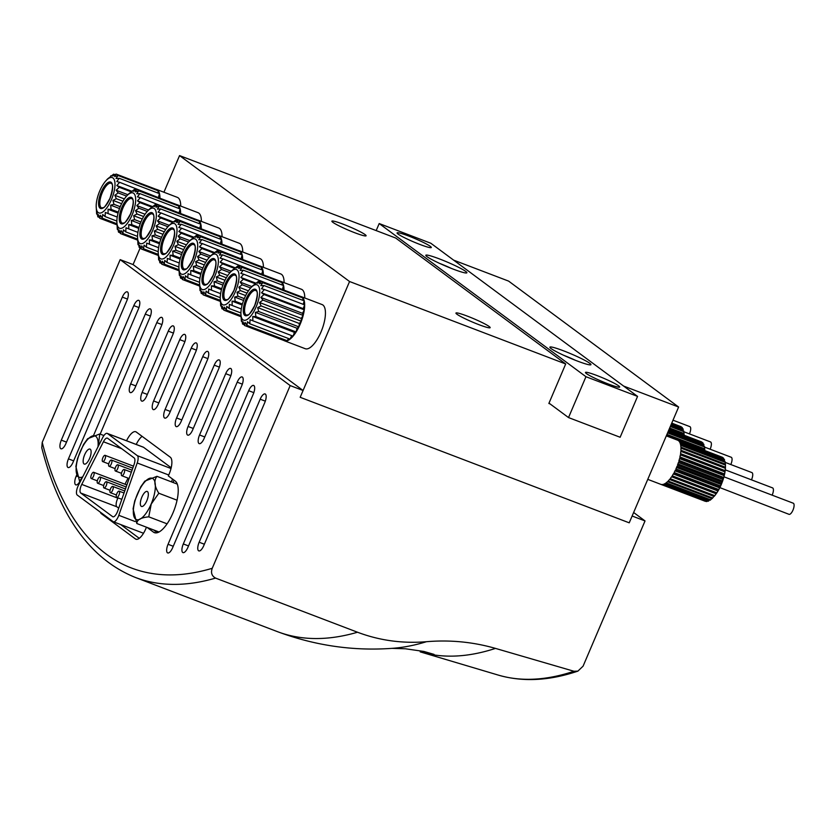 <?xml version="1.0" encoding="UTF-8"?>
<svg xmlns="http://www.w3.org/2000/svg" width="835" height="835" viewBox="0 0 835 835"><rect width="100%" height="100%" fill="white"/><g stroke="black" fill="none" stroke-linecap="round" stroke-linejoin="round"><path stroke-width="1.25" d="M680.765 426.528L680.671 426.497A23.62 8.788 110.9 0 1 680.765 426.528A23.62 8.788 110.9 0 1 681.12 426.695L671.747 423.115M671.632 423.387L681.986 427.332A23.62 8.788 110.9 0 1 682.352 427.739L671.538 423.616M671.236 424.326L683.009 428.814A23.62 8.788 110.9 0 1 683.27 429.42L671.048 424.754M670.568 425.892L683.708 430.902A23.62 8.788 110.9 0 1 683.855 431.685L683.917 433.469M669.66 428.031L684.063 433.522A23.62 8.788 110.9 0 1 684.105 434.461L669.315 428.825M701.348 441.809A23.62 8.788 110.9 0 1 701.442 441.851A23.62 8.788 110.9 0 1 701.797 442.007L669.023 429.503L701.348 441.809M668.908 429.774L702.663 442.654A23.62 8.788 110.9 0 1 703.018 443.051L668.814 430.004M668.511 430.714L703.686 444.136A23.62 8.788 110.9 0 1 703.947 444.731L668.324 431.152M667.843 432.279L704.385 446.214A23.62 8.788 110.9 0 1 704.531 446.996L704.594 448.781M666.935 434.419L704.74 448.833A23.62 8.788 110.9 0 1 704.771 449.773L666.591 435.212M677.509 440.149L722.024 457.131A23.62 8.788 110.9 0 1 722.118 457.162A23.62 8.788 110.9 0 1 722.473 457.319L677.957 440.348A23.62 8.788 -69.1 0 1 678.824 440.984L723.34 457.966A23.62 8.788 110.9 0 1 723.694 458.373L679.189 441.391A23.62 8.788 -69.1 0 1 679.847 442.466L724.362 459.448A23.62 8.788 110.9 0 1 724.623 460.054L680.107 443.072A23.62 8.788 -69.1 0 1 680.546 444.554L725.062 461.536A23.62 8.788 110.9 0 1 725.208 462.308L725.271 464.093M725.208 462.308L680.702 445.337A23.62 8.788 -69.1 0 1 680.901 447.174L725.417 464.156A23.62 8.788 110.9 0 1 725.448 465.095L725.458 466.201M725.458 466.441A22.315 8.308 110.9 0 1 725.458 466.525A22.315 8.308 110.9 0 1 725.458 466.713L725.25 467.172M725.417 467.235L725.448 467.506A22.315 8.308 110.9 0 1 725.281 469.823L725.333 468.299A23.62 8.788 110.9 0 0 725.417 467.235L680.901 450.253A23.62 8.788 -69.1 0 0 680.942 448.113L725.448 465.095M725.051 470.679L725.177 470.7A22.315 8.308 110.9 0 1 724.77 473.215L724.864 471.838A23.62 8.788 110.9 0 0 725.051 470.679L680.546 453.697A23.62 8.788 -69.1 0 0 680.828 451.317L725.333 468.299M724.352 474.384L724.582 474.155A22.315 8.308 110.9 0 1 723.945 476.806L724.06 475.595A23.62 8.788 110.9 0 0 724.352 474.384L679.836 457.403A23.62 8.788 -69.1 0 0 680.358 454.856L724.864 471.838M723.319 478.236L723.674 477.777A22.315 8.308 110.9 0 1 722.818 480.469L722.933 479.478A23.62 8.788 110.9 0 0 723.319 478.236L678.813 461.254A23.62 8.788 -69.1 0 0 679.544 458.624L724.06 475.595M722.004 482.119L722.473 481.451A22.315 8.308 110.9 0 1 721.44 484.112L721.523 483.34A23.62 8.788 110.9 0 0 722.004 482.119L677.488 465.137A23.62 8.788 -69.1 0 0 678.417 462.496L722.933 479.478M720.428 485.907L721.043 485.062A22.315 8.308 110.9 0 1 719.853 487.609L719.885 487.087A23.62 8.788 110.9 0 0 720.428 485.907L675.922 468.936A23.62 8.788 -69.1 0 0 676.486 467.652A23.62 8.788 -69.1 0 0 677.018 466.358L721.523 483.34M718.653 489.498L719.394 488.496A22.315 8.308 110.9 0 1 718.09 490.855L718.058 490.583A23.62 8.788 110.9 0 0 718.653 489.498L674.148 472.526A23.62 8.788 -69.1 0 0 675.369 470.105L719.885 487.087M716.733 492.786L717.599 491.669A22.315 8.308 110.9 0 1 716.211 493.767L716.096 493.746A23.62 8.788 110.9 0 0 716.733 492.786L672.217 475.804A23.62 8.788 -69.1 0 0 673.542 473.612L718.058 490.583M714.708 495.646L715.71 494.466A22.315 8.308 110.9 0 1 714.28 496.23L714.061 496.46A23.62 8.788 110.9 0 0 714.708 495.646L670.192 478.674A23.62 8.788 -69.1 0 0 671.58 476.764L716.096 493.746M714.061 496.46L669.545 479.478A23.62 8.788 -69.1 0 1 668.146 481.043L712.662 498.015L713.894 496.397M712.662 498.015A23.62 8.788 110.9 0 1 712.004 498.652L667.499 481.68A23.62 8.788 -69.1 0 1 666.132 482.839L710.637 499.821L711.858 498.599M710.637 499.821A23.62 8.788 110.9 0 1 710.011 500.259L665.505 483.277A23.62 8.788 -69.1 0 1 664.201 484.008L708.717 500.99A23.62 8.788 110.9 0 1 708.132 501.23L663.616 484.248A23.62 8.788 -69.1 0 1 662.426 484.519L706.942 501.501A23.62 8.788 110.9 0 1 706.42 501.522L661.904 484.54A23.62 8.788 -69.1 0 1 660.861 484.352L705.377 501.334A23.62 8.788 110.9 0 1 705.283 501.303A23.62 8.788 110.9 0 1 705.189 501.261M180.61 213.53A23.62 8.788 -69.1 0 0 177.27 204.763A23.62 8.788 -69.1 0 0 176.665 204.596M177.27 204.763L198.041 212.685A23.62 8.788 110.9 0 1 201.381 221.39M132.107 214.908A18.892 7.035 110.9 0 1 122.192 228.028A18.892 7.035 110.9 0 1 116.858 221.557A18.892 7.035 110.9 0 1 126.555 196.141A18.892 7.035 110.9 0 1 135.197 195.818A18.892 7.035 110.9 0 1 132.107 214.908M116.858 221.557L117.317 229.354L117.714 228.101L118.528 232.172L119.092 229.98L120.428 233.57L121.033 230.554L122.891 233.476L123.392 229.802L125.73 231.879L126.012 227.767L128.778 228.894L128.715 224.584L131.805 224.719L131.314 220.461L134.623 219.636L133.631 215.701L137.023 214.01L135.51 210.608L138.85 208.197L136.836 205.546L139.988 202.623L137.493 200.849L140.343 197.644L137.451 196.841L139.894 193.605L136.71 193.793L138.683 190.787L135.333 191.914L136.783 189.378L133.391 191.33L134.32 189.482L128.413 194.127M201.287 228.842A23.62 8.788 -69.1 0 0 197.947 220.075A23.62 8.788 -69.1 0 0 197.342 219.908M197.947 220.075L218.718 227.997A23.62 8.788 110.9 0 1 222.058 236.702M152.774 230.22A18.892 7.035 110.9 0 1 142.868 243.35A18.892 7.035 110.9 0 1 137.535 236.869A18.892 7.035 110.9 0 1 147.231 211.453A18.892 7.035 110.9 0 1 155.874 211.13A18.892 7.035 110.9 0 1 152.774 230.22M137.535 236.869L137.994 244.665L138.391 243.413L139.205 247.484L139.769 245.292L141.105 248.893L141.71 245.876L143.568 248.788L144.069 245.125L146.407 247.191L146.689 243.079L149.455 244.206L149.392 239.895L152.481 240.031L151.991 235.783L155.3 234.959L154.308 231.013L157.7 229.322L156.187 225.93L159.527 223.519L157.502 220.868L160.664 217.935L158.17 216.171L161.019 212.956L158.128 212.153L160.571 208.917L157.387 209.105L159.36 206.099L156.009 207.226L157.46 204.7L154.068 206.652L154.997 204.794L149.089 209.439M221.964 244.154A23.62 8.788 -69.1 0 0 218.624 235.387A23.62 8.788 -69.1 0 0 218.018 235.22M218.624 235.387L239.394 243.319A23.62 8.788 110.9 0 1 242.734 252.013M173.45 245.542A18.892 7.035 110.9 0 1 163.545 258.662A18.892 7.035 110.9 0 1 158.212 252.18A18.892 7.035 110.9 0 1 167.908 226.765A18.892 7.035 110.9 0 1 176.55 226.442A18.892 7.035 110.9 0 1 173.45 245.542M158.212 252.18L158.671 259.977L159.067 258.725L159.882 262.795L160.445 260.603L161.781 264.204L162.387 261.188L164.245 264.111L164.745 260.437L167.084 262.514L167.365 258.391L170.131 259.518L170.069 255.207L173.158 255.343L172.668 251.095L175.976 250.27L174.985 246.335L178.377 244.634L176.863 241.242L180.203 238.831L178.179 236.18L181.341 233.247L178.847 231.483L181.696 228.268L178.805 227.475L181.247 224.239L178.064 224.427L180.036 221.421L176.686 222.548L178.137 220.012L174.745 221.964L175.674 220.106L169.766 224.761M242.641 259.476A23.62 8.788 -69.1 0 0 239.301 250.709A23.62 8.788 -69.1 0 0 238.695 250.542M239.301 250.709L260.071 258.631A23.62 8.788 110.9 0 1 263.411 267.336M194.127 260.854A18.892 7.035 110.9 0 1 184.222 273.974A18.892 7.035 110.9 0 1 178.888 267.503A18.892 7.035 110.9 0 1 188.585 242.087A18.892 7.035 110.9 0 1 197.227 241.764A18.892 7.035 110.9 0 1 194.127 260.854M178.888 267.503L179.348 275.299L179.744 274.047L180.558 278.118L181.122 275.926L182.458 279.527L183.063 276.51L184.921 279.422L185.422 275.748L187.76 277.825L188.042 273.713L190.808 274.84L190.745 270.53L193.835 270.665L193.344 266.407L196.653 265.582L195.661 261.647L199.054 259.956L197.54 256.564L200.88 254.143L198.855 251.492L202.018 248.569L199.523 246.795L202.373 243.59L199.481 242.787L201.924 239.551L198.74 239.739L200.713 236.733L197.363 237.86L198.813 235.324L195.421 237.276L196.35 235.428L190.443 240.073M263.317 274.788A23.62 8.788 -69.1 0 0 259.977 266.021A23.62 8.788 -69.1 0 0 259.372 265.854M259.977 266.021L280.748 273.943A23.62 8.788 110.9 0 1 284.088 282.647M214.804 276.166A18.892 7.035 110.9 0 1 204.899 289.296A18.892 7.035 110.9 0 1 199.565 282.814A18.892 7.035 110.9 0 1 209.261 257.399A18.892 7.035 110.9 0 1 217.904 257.076A18.892 7.035 110.9 0 1 214.804 276.166M199.565 282.814L200.024 290.611L200.421 289.359L201.235 293.429L201.799 291.238L203.135 294.839L203.74 291.822L205.598 294.734L206.099 291.071L208.437 293.137L208.719 289.025L211.485 290.152L211.422 285.841L214.512 285.977L214.021 281.729L217.33 280.904L216.338 276.959L219.73 275.268L218.217 271.876L221.557 269.465L219.532 266.814L222.684 263.881L220.2 262.117L223.049 258.902L220.158 258.109L222.601 254.863L219.417 255.061L221.39 252.045L218.039 253.172L219.49 250.646L216.098 252.598L217.027 250.74L211.119 255.385M283.994 290.1A23.62 8.788 -69.1 0 0 280.654 281.332A23.62 8.788 -69.1 0 0 280.038 281.165M280.654 281.332L301.425 289.265A23.62 8.788 110.9 0 1 304.765 297.959M235.48 291.488A18.892 7.035 110.9 0 1 225.575 304.608A18.892 7.035 110.9 0 1 220.242 298.126A18.892 7.035 110.9 0 1 229.938 272.711A18.892 7.035 110.9 0 1 238.58 272.387A18.892 7.035 110.9 0 1 235.48 291.488M220.242 298.126L220.701 305.923L221.087 304.671L221.912 308.741L222.475 306.549L223.811 310.15L224.417 307.134L226.275 310.056L226.776 306.382L229.114 308.459L229.395 304.347L232.161 305.464L232.099 301.153L235.188 301.289L234.698 297.041L238.006 296.216L237.015 292.281L240.407 290.58L238.893 287.188L242.233 284.777L240.209 282.126L243.361 279.193L240.877 277.429L243.716 274.214L240.835 273.421L243.277 270.185L240.094 270.373L242.066 267.367L238.716 268.494L240.167 265.958L236.775 267.91L237.704 266.052L231.796 270.707M283.921 340.513A23.62 8.788 -69.1 0 0 284.484 340.795A23.62 8.788 -69.1 0 0 300.203 324.126A23.62 8.788 -69.1 0 0 301.331 296.655A23.62 8.788 -69.1 0 0 300.715 296.488M301.331 296.655L322.101 304.577A23.62 8.788 110.9 0 1 320.974 332.048A23.62 8.788 110.9 0 1 305.266 348.717L284.484 340.795M256.157 306.8A18.892 7.035 110.9 0 1 246.252 319.92A18.892 7.035 110.9 0 1 240.918 313.449A18.892 7.035 110.9 0 1 250.615 288.033A18.892 7.035 110.9 0 1 259.257 287.71A18.892 7.035 110.9 0 1 256.157 306.8M240.918 313.449L241.378 321.245L241.764 319.993L242.588 324.064L243.152 321.872L244.488 325.473L245.093 322.456L246.941 325.368L247.452 321.694L249.79 323.771L250.072 319.659L252.838 320.786L252.775 316.475L255.865 316.611L255.374 312.353L258.683 311.528L257.691 307.593L261.084 305.902L259.57 302.51L262.91 300.089L260.885 297.437L264.037 294.515L261.553 292.741L264.392 289.536L261.512 288.733L263.954 285.497L260.77 285.685L262.743 282.679L259.393 283.806L260.844 281.27L257.451 283.222L258.38 281.374L252.473 286.019M159.934 198.208A23.62 8.788 -69.1 0 0 156.594 189.441A23.62 8.788 -69.1 0 0 155.988 189.274M156.594 189.441L177.364 197.373A23.62 8.788 110.9 0 1 180.704 206.068M111.431 199.596A18.892 7.035 110.9 0 1 101.515 212.716A18.892 7.035 110.9 0 1 96.182 206.235A18.892 7.035 110.9 0 1 105.878 180.819A18.892 7.035 110.9 0 1 114.52 180.496A18.892 7.035 110.9 0 1 111.431 199.596M96.182 206.235L96.641 214.031L97.037 212.779L97.852 216.849L98.415 214.658L99.751 218.259L100.357 215.242L102.214 218.165L102.715 214.491L105.064 216.568L105.335 212.445L108.101 213.572L108.039 209.261L111.128 209.397L110.637 205.149L113.946 204.324L112.955 200.39L116.347 198.688L114.833 195.296L118.173 192.885L116.159 190.234L119.311 187.301L116.816 185.537L119.666 182.322L116.775 181.529L119.217 178.293L116.044 178.481L118.006 175.475L114.656 176.602L116.107 174.066L112.715 176.018L113.643 174.16L107.736 178.815M549.002 403.117L568.52 417.573L585.951 376.71L637.564 396.395L620.134 437.258L568.52 417.573M163.921 192.238L179.556 155.592L349.562 281.52L565.702 363.966L548.856 403.472L550.14 403.963M354.729 232.725A18.6 1.785 -156.9 0 1 331.881 221.171A18.6 1.785 -156.9 0 1 349.688 226.828A18.6 1.785 -156.9 0 1 366.095 235.773A18.6 1.785 -156.9 0 1 354.729 232.725M478.789 324.617A18.6 1.785 -156.9 0 1 455.941 313.073A18.6 1.785 -156.9 0 1 473.748 318.719A18.6 1.785 -156.9 0 1 490.155 327.664A18.6 1.785 -156.9 0 1 478.789 324.617M179.556 155.592L395.696 238.038L565.702 363.966M623.599 386.052L678.615 407.031L629.225 522.825L300.172 397.303L349.562 281.52M453.593 260.123L508.609 281.103L678.615 407.031M303.074 390.498L300.172 397.303L629.225 522.825L632.126 516.009L645.027 520.936L583.08 666.163L577.893 671.121L573.937 671.256L495.479 648.398C473.101 641.958 450.086 639.725 426.445 641.708C402.47 643.681 379.487 640.518 357.505 632.231L215.555 578.091C211.777 575.993 210.671 572.726 212.236 568.291L290.173 385.572L303.074 390.498L133.068 264.57L140.196 247.859M453.238 269.131A22.315 2.15 -156.9 0 1 425.819 255.27A22.315 2.15 -156.9 0 1 447.195 262.054A22.315 2.15 -156.9 0 1 466.88 272.784A22.315 2.15 -156.9 0 1 453.238 269.131M577.298 361.023A22.315 2.15 -156.9 0 1 549.879 347.162A22.315 2.15 -156.9 0 1 571.255 353.946A22.315 2.15 -156.9 0 1 590.94 364.676A22.315 2.15 -156.9 0 1 577.298 361.023M419.932 244.457A18.6 1.785 -156.9 0 1 397.084 232.902A18.6 1.785 -156.9 0 1 414.891 238.559A18.6 1.785 -156.9 0 1 431.298 247.504A18.6 1.785 -156.9 0 1 419.932 244.457M608.318 383.996A18.6 1.785 -156.9 0 1 585.46 372.452A18.6 1.785 -156.9 0 1 603.277 378.098A18.6 1.785 -156.9 0 1 619.674 387.043A18.6 1.785 -156.9 0 1 608.318 383.996M376.188 230.596L379.194 223.55L430.808 243.235L637.564 396.395M379.194 223.55L585.951 376.71M157.888 193.042L158.253 190.818L118.006 175.475M158.493 197.133L159.464 193.637L119.217 178.293M159.725 198.135L119.666 182.322M131.439 191.111L116.816 185.537M130.834 191.695L119.311 187.301M127.849 194.691L116.159 190.234M126.596 196.1L118.173 192.885M124.384 198.939L114.833 195.296M122.954 201.214L116.347 198.688M121.618 203.688L112.955 200.39M120.24 206.725L113.946 204.324M119.53 208.541L110.637 205.149M118.34 212.153L111.128 209.397M118.079 213.092L108.039 209.261M117.244 217.058L108.101 213.572M116.858 221.066L105.064 216.568M116.869 223.749L102.214 218.165M116.869 224.792L99.751 218.259M99.448 217.455L97.852 216.849M97.319 214.292L96.641 214.031M111.347 175.966L110.804 175.757M115 174.682L113.643 174.16M156.333 190.088L156.354 189.42L116.107 174.066M302.625 300.245L302.98 298.032L262.743 282.679M303.22 304.347L304.201 300.851L263.954 285.497M252.838 320.786L293.075 336.14L294.411 332.351L296.112 331.965L297.01 328.238L298.92 326.882L299.327 323.479L301.32 321.245L301.205 318.386L303.157 315.442L302.52 313.323L304.284 309.858L303.189 308.626L304.639 304.879L264.392 289.536M303.189 308.626L261.553 292.741M304.284 309.858L264.037 294.515M302.52 313.323L260.885 297.437M303.157 315.442L262.91 300.089M301.205 318.386L259.57 302.51M301.32 321.245L261.084 305.902M299.327 323.479L257.691 307.593M298.92 326.882L258.683 311.528M297.01 328.238L255.374 312.353M296.112 331.965L255.865 316.611M294.411 332.351L252.775 316.475M291.676 335.597L290.037 339.125L249.79 323.771M288.503 338.54L287.188 340.722L246.941 325.368M285.372 340.022L284.735 340.816L244.488 325.473M244.175 324.669L242.588 324.064M242.056 321.506L241.378 321.245M256.074 283.18L255.531 282.971M259.737 281.886L258.38 281.374M301.07 297.302L301.08 296.623L260.844 281.27M281.948 284.933L282.303 282.721L242.066 267.367M282.543 289.025L283.524 285.528L243.277 270.185M283.785 290.027L243.716 274.214M255.5 283.002L240.877 277.429M254.894 283.587L243.361 279.193M251.909 286.593L240.209 282.126M250.646 287.992L242.233 284.777M248.433 290.83L238.893 287.188M247.003 293.106L240.407 290.58M245.678 295.58L237.015 292.281M244.3 298.617L238.006 296.216M243.58 300.433L234.698 297.041M242.4 304.044L235.188 301.289M242.14 304.984L232.099 301.153M241.294 308.95L232.161 305.464M240.918 312.958L229.114 308.459M240.929 315.64L226.275 310.056M240.929 316.684L223.811 310.15M223.498 309.347L221.912 308.741M221.379 306.184L220.701 305.923M235.397 267.858L220.2 262.117M239.06 266.574L237.704 266.052M280.393 281.99L280.403 281.311L240.167 265.958M261.272 269.621L261.626 267.398L221.39 252.045M261.866 273.713L262.848 270.216L222.601 254.863M263.108 274.715L223.049 258.902M234.218 268.275L222.684 263.881M231.232 271.271L219.532 266.814M229.969 272.669L221.557 269.465M227.757 275.519L218.217 271.876M226.327 277.784L219.73 275.268M225.001 280.268L216.338 276.959M223.623 283.305L217.33 280.904M222.903 285.121L214.021 281.729M221.724 288.733L214.512 285.977M221.463 289.672L211.422 285.841M220.617 293.638L211.485 290.152M220.242 297.646L208.437 293.137M220.252 300.329L205.598 294.734M220.252 301.362L203.135 294.839M202.821 294.035L201.235 293.429M200.703 290.872L200.024 290.611M214.72 252.546L214.188 252.337M218.384 251.262L217.027 250.74M259.716 266.668L259.727 265.989L219.49 250.646M240.595 254.299L240.95 252.087L200.713 236.733M241.19 258.401L242.171 254.905L201.924 239.551M242.432 259.393L202.373 243.59M214.146 252.379L199.523 246.795M213.541 252.963L202.018 248.569M210.556 255.959L198.855 251.492M209.293 257.357L200.88 254.143M207.08 260.196L197.54 256.564M205.66 262.472L199.054 259.956M204.324 264.956L195.661 261.647M202.947 267.983L196.653 265.582M202.227 269.799L193.344 266.407M201.047 273.41L193.835 270.665M200.786 274.36L190.745 270.53M199.941 278.326L190.808 274.84M199.565 282.324L187.76 277.825M199.575 285.017L184.921 279.422M199.575 286.05L182.458 279.527M182.145 278.723L180.558 278.118M180.026 275.55L179.348 275.299M194.044 237.224L193.511 237.025M197.707 235.94L196.35 235.428M239.04 251.356L239.05 250.677L198.813 235.324M219.918 238.987L220.273 236.764L180.036 221.421M220.513 243.079L221.494 239.582L181.247 224.239M221.755 244.081L181.696 228.268M193.47 237.056L178.847 231.483M192.864 237.641L181.341 233.247M189.879 240.637L178.179 236.18M188.616 242.046L180.203 238.831M186.403 244.885L176.863 241.242M184.984 247.16L178.377 244.634M183.648 249.634L174.985 246.335M182.27 252.671L175.976 250.27M181.55 254.487L172.668 251.095M180.37 258.099L173.158 255.343M180.109 259.038L170.069 255.207M179.264 263.004L170.131 259.518M178.888 267.012L167.084 262.514M178.899 269.695L164.245 264.111M178.899 270.738L161.781 264.204M161.468 263.401L159.882 262.795M159.349 260.238L158.671 259.977M169.818 224.709L167.908 226.765M173.367 221.912L172.835 221.703M177.03 220.628L175.674 220.106M218.363 236.044L218.373 235.366L178.137 220.012M199.241 223.676L199.607 221.452L159.36 206.099M199.847 227.767L200.817 224.271L160.571 208.917M201.078 228.759L161.019 212.956M172.793 221.745L158.17 216.171M172.187 222.329L160.664 217.935M169.202 225.325L157.502 220.868M167.95 226.723L159.527 223.519M165.727 229.573L156.187 225.93M164.307 231.838L157.7 229.322M162.971 234.322L154.308 231.013M161.593 237.359L155.3 234.959M160.873 239.175L151.991 235.783M159.694 242.787L152.481 240.031M159.433 243.726L149.392 239.895M158.587 247.692L149.455 244.206M158.212 251.7L146.407 247.191M158.222 254.383L143.568 248.788M158.222 255.416L141.105 248.893M140.791 248.089L139.205 247.484M138.673 244.926L137.994 244.665M149.141 209.387L147.231 211.453M152.69 206.6L152.158 206.391M156.354 205.306L154.997 204.794M197.686 220.722L197.697 220.043L157.46 204.7M178.565 208.353L178.93 206.141L138.683 190.787M179.17 212.455L180.141 208.959L139.894 193.605M180.402 213.447L140.343 197.644M152.116 206.433L137.493 200.849M151.511 207.017L139.988 202.623M148.526 210.013L136.836 205.546M147.273 211.412L138.85 208.197M145.05 214.251L135.51 210.608M143.63 216.526L137.023 214.01M142.294 219L133.631 215.701M140.917 222.037L134.623 219.636M140.196 223.853L131.314 220.461M139.017 227.464L131.805 224.719M138.756 228.414L128.715 224.584M137.911 232.38L128.778 228.894M137.535 236.378L125.73 231.879M137.545 239.071L122.891 233.476M137.545 240.104L120.428 233.57M120.125 232.777L118.528 232.172M117.996 229.604L117.317 229.354M132.024 191.278L131.481 191.079M135.677 189.994L134.32 189.482M177.01 205.41L177.03 204.732L136.783 189.378M673 420.193L689.867 426.633A5.949 2.213 110.9 0 1 689.585 433.553A5.949 2.213 110.9 0 1 689.439 433.897M683.865 431.768L710.543 441.945A5.949 2.213 110.9 0 1 710.261 448.865A5.949 2.213 110.9 0 1 710.115 449.209M704.542 447.08L731.22 457.256A5.949 2.213 110.9 0 1 730.938 464.187A5.949 2.213 110.9 0 1 730.792 464.521M725.218 462.402L751.897 472.579A5.949 2.213 110.9 0 1 751.615 479.499A5.949 2.213 110.9 0 1 751.469 479.843M670.307 426.508L683.855 431.685M725.271 469.844L772.573 487.89A5.949 2.213 110.9 0 1 772.291 494.811A5.949 2.213 110.9 0 1 772.145 495.155M667.582 432.895L704.531 446.996M723.674 477.777L723.945 476.806L793.25 503.202A5.949 2.213 110.9 0 1 792.968 510.133A5.949 2.213 110.9 0 1 789.012 514.329L719.853 487.609M725.177 470.7L725.281 469.823M724.582 474.155L724.77 473.215M722.473 481.451L722.818 480.469M721.043 485.062L721.44 484.112M719.394 488.496L719.446 487.776L675.024 470.825M717.599 491.669L718.09 490.855M715.71 494.466L715.898 493.673M673.344 473.946L717.724 490.876M676.559 467.464L721.012 484.415M677.926 463.957L722.379 480.908M679.064 460.409L723.496 477.359M679.941 456.943L724.331 473.883M680.546 453.655L724.874 470.564M405.361 648.764L423.94 651.457L434.075 654.4L420.203 651.864A712.234 264.987 110.9 0 0 495.479 648.398M645.027 520.936L633.629 512.492M290.173 385.572L120.167 259.643L133.068 264.57M215.555 578.091A743.954 276.792 110.9 0 1 135.322 577.434C90.43 559.293 59.243 516.061 41.75 447.748L42.23 442.362L120.167 259.643M172.876 334.543A7.442 2.766 -69.1 0 0 173.231 325.89A7.442 2.766 -69.1 0 0 168.273 331.14L142.127 392.44A7.442 2.766 -69.1 0 0 141.773 401.092A7.442 2.766 -69.1 0 0 146.73 395.842L172.876 334.543M184.358 343.049A7.442 2.766 -69.1 0 0 184.712 334.397A7.442 2.766 -69.1 0 0 179.765 339.647L153.619 400.946A7.442 2.766 -69.1 0 0 153.264 409.599A7.442 2.766 -69.1 0 0 158.212 404.349L184.358 343.049M195.849 351.556A7.442 2.766 -69.1 0 0 196.204 342.903A7.442 2.766 -69.1 0 0 191.257 348.153L165.1 409.453A7.442 2.766 -69.1 0 0 164.745 418.105A7.442 2.766 -69.1 0 0 169.703 412.855L195.849 351.556M207.33 360.062A7.442 2.766 -69.1 0 0 207.685 351.41A7.442 2.766 -69.1 0 0 202.738 356.66L176.592 417.959A7.442 2.766 -69.1 0 0 176.237 426.612A7.442 2.766 -69.1 0 0 181.185 421.362L207.33 360.062M218.822 368.569A7.442 2.766 -69.1 0 0 219.177 359.916A7.442 2.766 -69.1 0 0 214.23 365.166L188.073 426.476A7.442 2.766 -69.1 0 0 187.729 435.129A7.442 2.766 -69.1 0 0 192.676 429.879L218.822 368.569M230.303 377.086A7.442 2.766 -69.1 0 0 230.658 368.433A7.442 2.766 -69.1 0 0 225.711 373.683L199.565 434.983A7.442 2.766 -69.1 0 0 199.21 443.635A7.442 2.766 -69.1 0 0 204.157 438.385L230.303 377.086M161.385 326.026A7.442 2.766 -69.1 0 0 161.739 317.373A7.442 2.766 -69.1 0 0 156.792 322.623L130.646 383.933A7.442 2.766 -69.1 0 0 130.291 392.586A7.442 2.766 -69.1 0 0 135.239 387.336L161.385 326.026M241.795 385.593A7.442 2.766 -69.1 0 0 242.15 376.94A7.442 2.766 -69.1 0 0 237.203 382.19L168.054 544.295A7.442 2.766 -69.1 0 0 167.699 552.947A7.442 2.766 -69.1 0 0 172.647 547.697L241.795 385.593M100.169 434.116L149.903 317.519A7.442 2.766 -69.1 0 0 150.258 308.867A7.442 2.766 -69.1 0 0 145.3 314.117L93.75 434.993M76.59 475.209L76.162 476.232A7.442 2.766 -69.1 0 0 75.808 484.885A7.442 2.766 -69.1 0 0 79.951 481.284M253.276 394.099A7.442 2.766 -69.1 0 0 253.631 385.446A7.442 2.766 -69.1 0 0 248.684 390.696L183.314 543.95A7.442 2.766 -69.1 0 0 182.959 552.603A7.442 2.766 -69.1 0 0 187.917 547.353L253.276 394.099M138.412 309.013A7.442 2.766 -69.1 0 0 138.767 300.36A7.442 2.766 -69.1 0 0 133.819 305.61L68.449 458.864A7.442 2.766 -69.1 0 0 68.094 467.517A7.442 2.766 -69.1 0 0 73.042 462.266L138.412 309.013M264.768 402.606A7.442 2.766 -69.1 0 0 265.123 393.953A7.442 2.766 -69.1 0 0 260.176 399.203L199.158 542.239A7.442 2.766 -69.1 0 0 198.803 550.891A7.442 2.766 -69.1 0 0 203.761 545.641L264.768 402.606M126.93 300.506A7.442 2.766 -69.1 0 0 127.275 291.853A7.442 2.766 -69.1 0 0 122.328 297.103L61.32 440.139A7.442 2.766 -69.1 0 0 60.965 448.792A7.442 2.766 -69.1 0 0 65.913 443.542L126.93 300.506M147.137 527.459L153.442 532.125A27.899 10.375 -69.1 0 0 154.391 532.657A27.899 10.375 -69.1 0 0 173.503 511.636A27.899 10.375 -69.1 0 0 175.235 481.043L168.336 475.94L169.067 474.238A14.884 5.532 -69.1 0 0 170.277 457.204L136.282 432.029A14.884 5.532 -69.1 0 0 135.771 431.747A14.884 5.532 -69.1 0 0 126.544 440.765M100.315 512.137A14.884 5.532 -69.1 0 0 101.421 513.755L135.416 538.94A14.884 5.532 -69.1 0 0 135.928 539.222A14.884 5.532 -69.1 0 0 145.822 528.722L146.469 527.209M153.588 529.922L157.335 532.699M173.054 482.473L174.035 480.156M158.817 493.234L151.229 504.058L148.755 516.834C140.875 517.596 136.898 519.819 136.825 523.524L133.078 508.891L134.759 500.812L140.76 486.815L144.82 481.127L156.959 476.336C153.692 480.511 154.308 486.147 158.817 493.234L177.062 500.196M142.117 436.34A14.884 5.532 -69.1 0 0 136.22 444.45M120.689 524.557L139.268 538.314M171.185 467.757L143.557 447.289A7.442 2.766 -69.1 0 0 143.307 447.153L107.172 433.375A7.442 2.766 -69.1 0 0 102.768 437.467L78.396 485.385A7.442 2.766 -69.1 0 0 77.248 495.051L113.132 521.635A7.442 2.766 -69.1 0 0 113.383 521.771A7.442 2.766 -69.1 0 0 118.8 515.31L137.201 462.976A7.442 2.766 -69.1 0 0 137.337 455.67L107.423 433.511A7.442 2.766 -69.1 0 0 107.172 433.375M171.53 481.899L172.532 479.039M107.579 438.239A6.617 2.463 -69.1 0 0 107.35 438.114A6.617 2.463 -69.1 0 0 103.425 441.757L81.746 484.404A6.617 2.463 -69.1 0 0 80.724 493.015L112.652 516.667A6.617 2.463 -69.1 0 0 112.882 516.792A6.617 2.463 -69.1 0 0 117.704 511.041L134.08 464.458A6.617 2.463 -69.1 0 0 134.195 457.956L107.579 438.239M128.068 478.121L124.968 484.227M118.027 497.89L117.871 498.182A6.617 2.463 -69.1 0 0 116.848 506.793L118.706 508.171M91.182 478.486A3.35 1.242 -69.1 0 0 91.297 478.549A3.35 1.242 -69.1 0 0 93.645 475.856A3.35 1.242 -69.1 0 0 93.677 472.286A3.35 1.242 -69.1 0 0 91.391 474.812A3.35 1.242 -69.1 0 0 91.182 478.486M97.538 483.194A3.35 1.242 -69.1 0 0 97.653 483.256A3.35 1.242 -69.1 0 0 100.012 480.574A3.35 1.242 -69.1 0 0 100.043 477.004A3.35 1.242 -69.1 0 0 97.747 479.53A3.35 1.242 -69.1 0 0 97.538 483.194M103.905 487.911A3.35 1.242 -69.1 0 0 104.02 487.974A3.35 1.242 -69.1 0 0 106.379 485.292A3.35 1.242 -69.1 0 0 106.41 481.711A3.35 1.242 -69.1 0 0 104.114 484.237A3.35 1.242 -69.1 0 0 103.905 487.911M110.272 492.619A3.35 1.242 -69.1 0 0 110.387 492.681A3.35 1.242 -69.1 0 0 112.746 489.999A3.35 1.242 -69.1 0 0 112.767 486.429A3.35 1.242 -69.1 0 0 110.481 488.955A3.35 1.242 -69.1 0 0 110.272 492.619M116.639 497.336A3.35 1.242 -69.1 0 0 116.743 497.399A3.35 1.242 -69.1 0 0 119.102 494.717A3.35 1.242 -69.1 0 0 119.134 491.147A3.35 1.242 -69.1 0 0 116.837 493.662A3.35 1.242 -69.1 0 0 116.639 497.336M102.601 461.525A3.35 1.242 -69.1 0 0 102.715 461.588A3.35 1.242 -69.1 0 0 105.064 458.906A3.35 1.242 -69.1 0 0 105.095 455.336A3.35 1.242 -69.1 0 0 102.809 457.862A3.35 1.242 -69.1 0 0 102.601 461.525M108.957 466.243A3.35 1.242 -69.1 0 0 109.072 466.306A3.35 1.242 -69.1 0 0 111.431 463.623A3.35 1.242 -69.1 0 0 111.462 460.054A3.35 1.242 -69.1 0 0 109.166 462.569A3.35 1.242 -69.1 0 0 108.957 466.243M115.324 470.961A3.35 1.242 -69.1 0 0 115.439 471.023A3.35 1.242 -69.1 0 0 117.798 468.331A3.35 1.242 -69.1 0 0 117.829 464.761A3.35 1.242 -69.1 0 0 115.533 467.287A3.35 1.242 -69.1 0 0 115.324 470.961M121.691 475.668A3.35 1.242 -69.1 0 0 121.806 475.731A3.35 1.242 -69.1 0 0 124.164 473.048A3.35 1.242 -69.1 0 0 124.185 469.479A3.35 1.242 -69.1 0 0 121.9 472.005A3.35 1.242 -69.1 0 0 121.691 475.668M77.551 458.436L83.552 444.45L87.612 438.751L99.751 433.96L98.488 444.335M99.751 433.96L103.905 435.546M82.634 477.056L79.534 481.085L80.4 481.451M79.534 481.085L75.87 466.514L77.551 458.446M89.606 458.415A8.026 2.985 110.9 0 1 84.272 464.083A8.026 2.985 110.9 0 1 84.345 455.524A8.026 2.985 110.9 0 1 89.992 449.084A8.026 2.985 110.9 0 1 89.606 458.415M156.959 476.336L177.302 484.102M148.755 516.834L167.094 523.827M136.825 523.524L159.026 531.999M146.814 500.791A8.026 2.985 110.9 0 1 141.48 506.448A8.026 2.985 110.9 0 1 141.543 497.89A8.026 2.985 110.9 0 1 147.19 491.46A8.026 2.985 110.9 0 1 146.814 500.791M439.701 263.432A18.224 1.753 -156.9 0 1 451.38 268.411M563.761 355.324A18.224 1.753 -156.9 0 1 575.44 360.302M109.959 198.5A14.132 5.26 110.9 0 1 98.624 204.857A14.132 5.26 110.9 0 1 108.185 182.447A14.132 5.26 110.9 0 1 109.959 198.5M101.693 207.915A13.203 4.916 110.9 0 1 101.807 193.824A13.203 4.916 110.9 0 1 111.107 183.241C110.544 183.982 115.376 181.372 109.907 198.448C105.878 205.535 103.665 208.593 103.269 207.633L101.693 207.915M130.636 213.823A14.132 5.26 110.9 0 1 119.301 220.179A14.132 5.26 110.9 0 1 128.861 197.759A14.132 5.26 110.9 0 1 130.636 213.823M122.369 223.227A13.203 4.916 110.9 0 1 122.484 209.147A13.203 4.916 110.9 0 1 131.784 198.553C131.22 199.304 136.053 196.684 130.584 213.76C126.555 220.847 124.342 223.916 123.935 222.945L122.369 223.227M151.312 229.134A14.132 5.26 110.9 0 1 139.977 235.491A14.132 5.26 110.9 0 1 149.538 213.071A14.132 5.26 110.9 0 1 151.312 229.134M143.046 238.549A13.203 4.916 110.9 0 1 143.161 224.458A13.203 4.916 110.9 0 1 152.461 213.875C151.897 214.616 156.73 211.996 151.26 229.072C147.231 236.169 145.019 239.227 144.612 238.267L143.046 238.549M171.989 244.446A14.132 5.26 110.9 0 1 160.654 250.803A14.132 5.26 110.9 0 1 170.215 228.393A14.132 5.26 110.9 0 1 171.989 244.446M163.723 253.861A13.203 4.916 110.9 0 1 163.837 239.77A13.203 4.916 110.9 0 1 173.137 229.187C172.574 229.928 177.406 227.318 171.937 244.394C167.908 251.481 165.695 254.539 165.288 253.579L163.723 253.861M192.666 259.768A14.132 5.26 110.9 0 1 181.331 266.125A14.132 5.26 110.9 0 1 190.891 243.705A14.132 5.26 110.9 0 1 192.666 259.768M184.399 269.173A13.203 4.916 110.9 0 1 184.514 255.093A13.203 4.916 110.9 0 1 193.803 244.498C193.25 245.25 198.083 242.63 192.614 259.706C188.585 266.793 186.372 269.862 185.965 268.901L184.399 269.173M213.332 275.08A14.132 5.26 110.9 0 1 202.007 281.437A14.132 5.26 110.9 0 1 211.568 259.027A14.132 5.26 110.9 0 1 213.332 275.08M205.076 284.495A13.203 4.916 110.9 0 1 205.191 270.404A13.203 4.916 110.9 0 1 214.48 259.821C213.927 260.562 218.76 257.942 213.29 275.028C209.261 282.115 207.049 285.173 206.642 284.213L205.076 284.495M234.009 290.392A14.132 5.26 110.9 0 1 222.684 296.749A14.132 5.26 110.9 0 1 232.245 274.339A14.132 5.26 110.9 0 1 234.009 290.392M225.753 299.807A13.203 4.916 110.9 0 1 225.868 285.716A13.203 4.916 110.9 0 1 235.157 275.132C234.604 275.874 239.436 273.264 233.967 290.34C229.938 297.427 227.725 300.485 227.318 299.525L225.753 299.807M254.685 305.714A14.132 5.26 110.9 0 1 243.361 312.071A14.132 5.26 110.9 0 1 252.921 289.651A14.132 5.26 110.9 0 1 254.685 305.714M246.429 315.119A13.203 4.916 110.9 0 1 246.544 301.038A13.203 4.916 110.9 0 1 255.834 290.444C255.28 291.196 260.113 288.576 254.644 305.652C250.615 312.739 248.402 315.807 247.995 314.847L246.429 315.119M426.445 641.708A729.289 271.333 110.9 0 1 391.949 648.357L405.361 648.774M573.937 671.256A706.118 262.712 110.9 0 1 498.182 675.066L420.203 651.864M212.236 568.291A736.512 274.026 110.9 0 1 42.23 442.362M357.505 632.231A743.954 276.792 110.9 0 1 277.262 631.584C314.774 645.559 352.996 651.154 391.949 648.357M155.456 532.897L153.442 532.125M103.655 514.611L101.421 513.755M136.491 539.358L135.416 538.94M107.423 433.511L143.557 447.289M137.337 455.67L171.008 468.508M118.8 515.31L135.072 521.52M137.201 462.976L168.743 475M103.425 441.757L121.774 448.75M81.746 484.404L117.871 498.182M80.724 493.015L116.848 506.793M82.748 476.827A22.127 8.235 110.9 0 1 76.705 463.289A22.127 8.235 110.9 0 1 89.877 437.394A22.127 8.235 110.9 0 1 97.987 446.861M151.166 504.016A22.127 8.235 110.9 0 1 133.433 513.974A22.127 8.235 110.9 0 1 148.4 478.873A22.127 8.235 110.9 0 1 151.166 504.016M127.473 299.066L122.328 297.103M66.518 442.122L61.32 440.139M265.321 401.165L260.176 399.203M204.366 544.222L199.158 542.239M138.965 307.572L133.819 305.61M73.647 460.847L68.449 458.864M253.83 392.659L248.684 390.696M188.522 545.933L183.314 543.95M150.446 316.079L145.3 314.117M76.862 476.493L76.162 476.232M242.348 384.152L237.203 382.19M173.252 546.278L168.054 544.295M161.938 324.585L156.792 322.623M135.844 385.916L130.646 383.933M230.857 375.646L225.711 373.683M204.763 436.966L199.565 434.983M219.365 367.129L214.23 365.166M193.282 428.459L188.073 426.476M207.884 358.622L202.738 356.66M181.79 419.942L176.592 417.959M196.392 350.115L191.257 348.153M170.309 411.436L165.1 409.453M184.911 341.609L179.765 339.647M158.817 402.929L153.619 400.946M173.419 333.102L168.273 331.14M147.336 394.423L142.127 392.44M126.555 196.141L128.402 194.075M188.585 242.087L190.432 240.021M209.261 257.399L211.109 255.343M229.938 272.711L231.786 270.655M250.615 288.033L252.462 285.977M105.878 180.819L107.725 178.763M563.594 355.24L575.607 360.376M439.534 263.349L451.558 268.484M669.033 429.482L701.442 441.851M647.762 479.363L705.283 501.303M666.309 435.87L722.118 457.162M135.322 577.434L277.262 631.584M577.893 671.131C549.127 680.859 522.564 682.164 498.182 675.066M113.383 521.771L143.505 533.262M91.297 478.549L97.33 480.845M93.677 472.286L126.868 484.947M97.653 483.256L103.697 485.563M100.043 477.004L126.168 486.962M104.02 487.974L110.063 490.281M106.41 481.711L125.459 488.986M110.387 492.681L116.42 494.988M112.767 486.429L124.749 491.001M116.743 497.399L121.816 499.33M119.134 491.147L124.039 493.015M102.715 461.588L108.748 463.895M105.095 455.336L133.475 466.16M109.072 466.306L115.115 468.612M111.462 460.054L132.765 468.174M115.439 471.023L121.482 473.32M117.829 464.761L132.055 470.188M121.806 475.731L129.133 478.528M124.185 469.479L131.356 472.213"/></g></svg>
